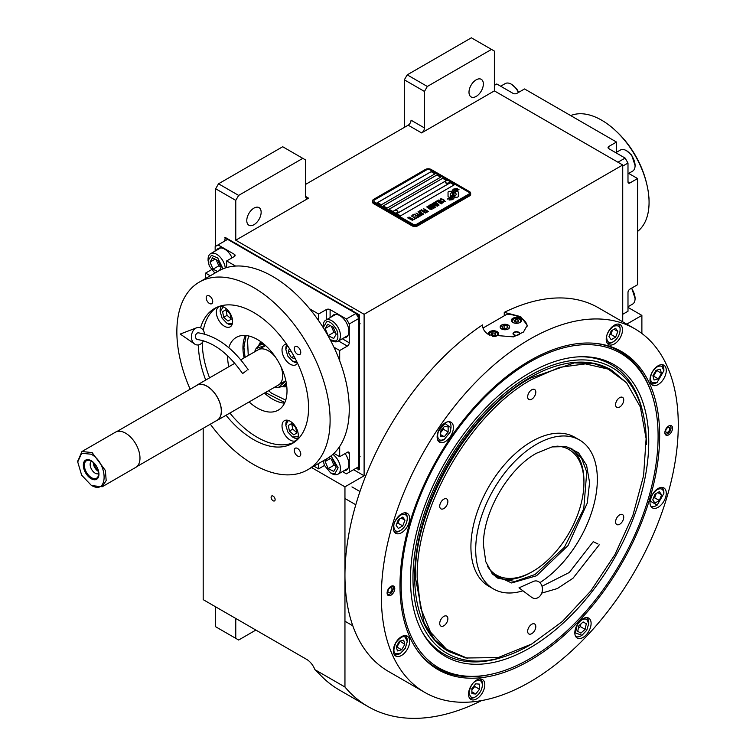 <?xml version="1.0" encoding="UTF-8"?>
<svg xmlns="http://www.w3.org/2000/svg" width="756" height="756" viewBox="0 0 756 756"><rect width="100%" height="100%" fill="white"/><g stroke="black" fill="none" stroke-linecap="round" stroke-linejoin="round"><path stroke-width="1.13" d="M404.337 127.386L404.337 79.824L407.21 74.853L427.329 86.468L491.504 49.414L494.377 51.068L494.377 90.89L421.583 132.914A4.063 2.344 -60 0 0 424.456 127.934L411.047 120.195A4.063 2.344 120 0 1 408.174 125.175L305.689 184.341M215.649 246.276L215.649 188.764L218.522 183.793L238.641 195.407L302.806 158.354L305.689 160.007L305.689 196.513A4.063 2.344 -60 0 0 306.53 198.374A4.063 2.344 -60 0 0 308.561 198.166L235.768 240.2L364.108 314.298L364.108 475.77L344.953 486.836L344.953 687.015A250.595 144.679 120 0 0 368.125 706.624A250.595 144.679 120 0 0 481.563 700.595M494.377 90.89L622.727 164.988L364.108 314.298M424.456 127.934L424.456 91.438L404.337 79.824M218.522 183.793L282.697 146.74L302.806 158.354M246.777 220.563A10.159 5.868 120 0 0 248.885 225.212A10.159 5.868 120 0 0 256.709 222.491A10.159 5.868 120 0 0 261.141 212.266A10.159 5.868 120 0 0 259.043 207.616A10.159 5.868 120 0 0 251.209 210.338A10.159 5.868 120 0 0 246.777 220.563M238.641 195.407L235.768 200.378L235.768 240.2M215.649 188.764L235.768 200.378M353.572 469.693L364.108 475.77M641.882 333.472L641.882 315.403L626.752 324.144M622.727 321.82L622.727 164.988M468.994 92.27A10.159 5.868 120 0 0 471.101 96.919A10.159 5.868 120 0 0 478.926 94.198A10.159 5.868 120 0 0 483.358 83.973A10.159 5.868 120 0 0 481.26 79.323A10.159 5.868 120 0 0 473.426 82.045A10.159 5.868 120 0 0 468.994 92.27M427.329 86.468L424.456 91.438M407.21 74.853L471.385 37.8L491.504 49.414M203.194 428.293L203.194 599.65L306.643 659.374A13.542 7.825 60 0 1 314.931 669.684L344.953 687.015M311.566 467.558L344.953 486.836M275.127 499.612A2.844 1.644 -120 0 0 273.889 496.749A2.844 1.644 -120 0 0 271.697 495.983A2.844 1.644 -120 0 0 271.111 497.287A2.844 1.644 -120 0 0 272.349 500.151A2.844 1.644 -120 0 0 274.541 500.907A2.844 1.644 -120 0 0 275.127 499.612M314.931 669.684L319.457 674.087A250.595 144.679 120 0 0 339.387 690.03L368.125 706.624M627.99 307.39L641.882 315.403M215.649 606.832L215.649 626.743L235.768 638.357L235.768 618.446M235.768 638.357L238.641 640.02L255.878 630.06M448.544 196.976A1.692 0.973 0 0 0 449.735 197.259L449.962 197.259A7.853 4.536 0 0 0 451.559 195.738A2.977 1.72 0 0 1 451.086 195.511A2.977 1.72 0 0 1 450.217 194.301A2.977 1.72 0 0 1 451.597 192.846A11.794 6.813 0 0 1 451.483 191.901A11.794 6.813 0 0 1 451.521 191.334L449.735 191.334A1.692 0.973 0 0 0 448.043 192.307L448.043 196.286A1.692 0.973 0 0 0 448.544 196.976M451.53 195.776A2.977 1.72 180 0 1 451.086 195.568A2.977 1.72 180 0 1 450.217 194.349A2.977 1.72 180 0 1 450.217 194.33L450.217 194.301M470.667 193.243A4.063 2.344 180 0 0 469.476 191.589L431.156 169.467A4.063 2.344 180 0 0 425.411 169.467L373.691 199.329A4.063 2.344 180 0 0 372.5 200.992A4.063 2.344 180 0 0 373.691 202.646L373.691 203.695L412.001 225.817A4.063 2.344 180 0 0 417.747 225.817L469.476 195.955A4.063 2.344 180 0 0 470.667 194.301L470.667 193.243A4.063 2.344 180 0 1 469.476 194.906L469.476 195.955M373.691 203.695A4.063 2.344 180 0 1 372.5 202.041L372.5 200.992M374.645 202.041L412.965 224.163A2.712 1.569 0 0 0 416.792 224.163L416.792 224.211A2.712 1.569 180 0 1 412.965 224.211L374.645 202.098A2.712 1.569 180 0 1 373.851 200.992A2.712 1.569 180 0 1 373.851 200.964A2.712 1.569 0 0 0 374.645 202.041L374.645 202.098M373.851 200.992L373.851 200.935A2.712 1.569 0 0 1 374.645 199.83L426.375 169.968A2.712 1.569 0 0 1 430.202 169.968L468.512 192.09A2.712 1.569 0 0 1 469.306 193.196A2.712 1.569 180 0 1 469.306 193.243L469.306 193.196A2.712 1.569 0 0 1 468.512 194.301L416.792 224.163M434.993 173.833L431.156 171.621L377.518 202.589L381.355 204.8L434.993 173.833M440.739 177.159L436.902 174.938L383.264 205.906L387.1 208.127L440.739 177.159M446.484 180.476L442.657 178.265L389.019 209.232L392.846 211.444L446.484 180.476M454.148 184.899L450.311 182.687L396.673 213.655L400.51 215.866L454.148 184.899M452.825 193.092L452.825 193.045A10.215 5.897 0 0 1 453.061 191.797A6.709 3.874 0 0 1 455.027 189.794A48.186 27.821 0 0 1 457.333 188.613L453.969 188.905A7.796 4.508 0 0 0 452.173 190.767A7.39 4.271 0 0 0 451.899 191.911A7.39 4.271 0 0 0 452.126 192.969A10.3 5.953 0 0 1 452.438 194.415A10.3 5.953 180 0 1 452.438 194.462L452.438 194.415A10.3 5.953 0 0 1 452.39 194.963A6.984 4.035 0 0 1 450.264 197.505A80.259 46.333 0 0 1 447.372 199.026L450.737 198.715A12.436 7.182 0 0 0 452.419 197.325A6.492 3.742 0 0 0 453.184 195.558A6.492 3.742 0 0 0 453.146 195.133L453.146 195.19A242.591 140.058 180 0 1 452.872 193.668A10.215 5.897 180 0 1 452.825 193.092A10.215 5.897 180 0 1 452.825 193.073A10.215 5.897 0 0 0 452.872 193.612A242.591 140.058 0 0 0 453.146 195.133M453.902 194.056A6.35 3.667 0 0 1 454.573 192.421A10.688 6.171 0 0 1 456.615 190.786A27.207 15.706 0 0 1 458.996 189.576L455.745 189.907A8.032 4.64 0 0 0 453.364 192.298A7.702 4.441 0 0 0 453.175 193.262A7.702 4.441 0 0 0 453.354 194.216A10.31 5.953 0 0 1 453.591 195.464A10.31 5.953 180 0 1 453.591 195.52L453.591 195.464A10.31 5.953 0 0 1 453.505 196.21A7.787 4.498 0 0 1 451.795 198.497A16.906 9.762 0 0 1 449.102 200.019L452.39 199.697A7.352 4.243 0 0 0 454.337 197.382A8.93 5.16 0 0 0 454.422 196.654A8.93 5.16 0 0 0 454.233 195.606L454.233 195.662A19.571 11.302 180 0 1 453.931 194.443A6.35 3.667 180 0 1 453.902 194.112A6.35 3.667 180 0 1 453.902 194.084L453.902 194.056A6.35 3.667 0 0 0 453.931 194.386A19.571 11.302 0 0 0 454.233 195.606M454.895 196.749L454.895 196.692A11.812 6.823 0 0 1 454.847 197.259L456.633 197.259A1.692 0.973 0 0 0 458.325 196.286L458.325 192.307A1.692 0.973 0 0 0 456.633 191.334L456.416 191.334A7.853 4.536 0 0 0 454.81 192.856A2.977 1.72 0 0 1 456.161 194.292A2.977 1.72 0 0 1 454.781 195.747A11.812 6.823 0 0 1 454.895 196.692A11.812 6.823 180 0 1 454.895 196.749A11.812 6.823 180 0 1 454.857 197.259M440.181 199.867L440.654 200.189L440.682 199.461L441.721 199.215L444.679 200.916L442.997 201.54L445.397 201.446L441.787 198.932L440.483 198.866L440.181 199.867M442.751 203.09L442.997 202.126L440.691 200.633L438.66 200.038L437.828 200.52L440.379 202.57L442.751 203.09M441.372 203.884L436.855 200.964L435.201 201.918L435.815 202.268L437.195 201.474L441.372 203.884M438.527 205.528L438.773 204.564L436.467 203.071L434.435 202.476L433.604 202.958L436.155 205.008L438.527 205.528M431.345 204.139L434.473 206.69L430.429 204.668L435.22 207.437L432.045 204.328L437.422 206.161L432.63 203.402L436.127 205.736L431.345 204.139M430.892 207.116L433.424 208.363L434.851 207.645L430.06 204.885L428.832 205.708L430.892 207.116M431.685 209.478L431.941 208.505L429.625 207.021L427.981 206.435L426.771 206.908L429.323 208.958L431.685 209.478M423.596 208.618L425.562 210.073L424.362 210.763L426.167 210.423L427.499 211.189L426.119 211.982L426.734 212.341L428.378 211.387L423.369 208.807M421.574 209.79L426.365 212.549L421.347 209.97M425.448 213.079L420.931 210.159L419.278 211.113L419.892 211.463L421.262 210.669L425.448 213.079M418.909 211.321L423.7 214.09L418.682 211.51M419.835 214.553L421.621 215.167L423.058 214.458L417.992 211.85L420.128 213.088L419.183 213.759L419.835 214.553M417.766 215.753L419.561 216.358L420.988 215.649L415.932 213.041L418.068 214.279L417.114 214.95L417.766 215.753M412.483 215.035L413.097 215.384L414.477 214.591L416.102 215.536L414.912 216.225L416.717 215.885L418.04 216.651L416.66 217.444L417.274 217.794L418.928 216.84L414.137 214.08L412.483 215.035M414.657 218.72L416.906 218.011L415.668 218.144L411.113 215.829L415.384 218.295L414.657 218.72M412.54 219.939L414.798 219.231L413.551 219.363L408.996 217.048L413.277 219.514L412.54 219.939M407.9 217.681L412.681 220.45L407.673 217.87M442.581 202.362L440.654 202.419L438.556 201.039L438.934 200.463L442.307 201.937L442.506 202.58L441.107 202.684L438.489 200.841M438.357 204.8L436.439 204.857L434.331 203.477L434.709 202.901L438.083 204.375L438.282 205.018L436.892 205.122L434.265 203.279M432.536 206.634L433.963 207.456L432.205 207.768L431.667 207.135L432.536 206.634M430.523 206.738L429.493 206.038L430.4 205.396L431.931 206.275L430.523 206.794L429.493 206.038M431.525 208.75L429.597 208.798L427.49 207.427L427.877 206.851L431.241 208.325L431.44 208.968L430.051 209.062L427.423 207.229M419.835 214.08L420.742 213.438L422.273 214.326L420.204 214.515L421.404 214.884L422.273 214.326M417.775 215.271L418.682 214.638L420.204 215.517L419.098 216.036L417.775 215.271L418.446 215.885L420.204 215.517M377.565 202.617L431.156 171.678L434.946 173.861M383.32 205.934L436.902 174.995L440.691 177.178M389.066 209.261L442.657 178.312L446.437 180.504M396.73 213.683L450.311 182.744L454.101 184.927M469.306 193.243A2.712 1.569 180 0 1 468.512 194.349L416.792 224.211M373.691 202.646L412.001 224.768L412.001 225.817M469.476 194.906L417.747 224.768A4.063 2.344 180 0 1 412.001 224.768M452.438 194.462A10.3 5.953 180 0 1 452.39 195.02A6.984 4.035 180 0 1 450.264 197.562A80.259 46.333 180 0 1 447.457 199.036M453.969 188.905L453.969 188.962A7.796 4.508 0 0 0 452.173 190.824A7.39 4.271 0 0 0 451.899 191.939M454.999 189.057L453.969 188.962M456.208 188.452L454.999 189.113M457.238 188.66L456.208 188.509M454.422 196.683A8.93 5.16 0 0 0 454.233 195.662M458.901 189.614L455.745 189.964A8.032 4.64 0 0 0 453.364 192.345A7.702 4.441 0 0 0 453.175 193.29M453.591 195.52A10.31 5.953 180 0 1 453.505 196.267A7.787 4.498 180 0 1 451.795 198.554A16.906 9.762 180 0 1 449.187 200.028M458.325 196.286L458.325 192.364A1.692 0.973 0 0 0 456.633 191.391L456.416 191.391A7.853 4.536 0 0 0 454.838 192.865M456.161 194.292L456.161 194.349A2.977 1.72 180 0 1 456.161 194.349A2.977 1.72 180 0 1 454.791 195.804M451.512 191.391L449.735 191.391A1.692 0.973 0 0 0 448.043 192.364M451.578 192.856A11.794 6.813 180 0 1 451.483 191.958A11.794 6.813 180 0 1 451.483 191.929M441.787 198.932L441.202 198.866M442.288 199.121L441.787 198.989M442.846 199.386L442.288 199.178M444.377 200.264L442.846 199.442M443.233 202.693L440.134 200.416L437.837 200.567M441.599 203.751L436.855 201.02L435.248 201.946M439.019 205.131L435.91 202.854L433.613 203.005M434.473 206.69L430.476 204.696M435.588 207.22L432.045 204.328M437.374 206.19L432.404 203.591M436.127 205.736L431.392 204.177M434.804 207.673L430.06 204.942L428.85 205.745M433.963 207.456L432.857 208.032L431.629 207.276M431.931 206.275L430.523 206.794M432.177 209.081L429.077 206.804L426.771 206.955M425.562 210.073L424.409 210.792M427.499 211.189L426.167 212.011M428.331 211.415L423.596 208.675M426.318 212.578L421.574 209.837M425.675 212.946L420.931 210.215L419.325 211.141M423.653 214.118L418.909 211.378M423.01 214.487L418.04 211.878M420.128 213.088L419.193 213.787M420.941 215.677L415.98 213.069M418.068 214.279L417.132 214.978M416.102 215.536L414.959 216.244M418.04 216.651L416.707 217.473M418.881 216.868L414.137 214.137L412.53 215.063M416.858 218.04L415.668 218.191L411.16 215.857M415.384 218.295L414.704 218.749M414.751 219.259L413.551 219.41L409.043 217.076M413.277 219.514L412.587 219.968M412.634 220.478L407.9 217.737M445.284 182.007A2.164 1.247 -0 0 0 445.275 182.13A2.164 1.247 -0 0 0 445.87 182.99A2.164 1.247 180 0 0 448.242 183.292A2.164 1.247 180 0 0 449.612 182.13L449.612 181.884A2.164 1.247 180 0 1 448.242 183.046A2.164 1.247 180 0 1 445.87 182.744A2.164 1.247 -0 0 1 445.275 181.884A2.164 1.247 -0 0 1 445.511 181.317A2.57 2.57 0 0 1 449.376 181.317A2.164 1.247 180 0 1 449.612 181.884M393.564 211.869A2.164 1.247 -0 0 0 393.555 211.992A2.164 1.247 -0 0 0 394.141 212.852A2.164 1.247 180 0 0 396.522 213.154A2.164 1.247 180 0 0 397.883 211.992L397.883 211.746A2.164 1.247 180 0 1 396.522 212.909A2.164 1.247 180 0 1 394.141 212.606A2.164 1.247 -0 0 1 393.555 211.746A2.164 1.247 -0 0 1 393.791 211.179A2.57 2.57 0 0 1 397.656 211.179A2.164 1.247 180 0 1 397.883 211.746M399.99 585.569A183.604 106.001 -60 0 1 529.814 360.697A183.604 106.001 -60 0 1 594.896 343.318A183.604 106.001 -60 0 1 659.648 435.654A183.604 106.001 -60 0 1 563.513 635.938A183.604 106.001 -60 0 1 417.482 650.623A183.604 106.001 -60 0 1 399.99 585.569M634.794 328.784A209.96 121.215 120 0 0 473.001 385.031A209.96 121.215 120 0 0 381.355 596.323A209.96 121.215 120 0 0 424.834 692.439A209.96 121.215 120 0 0 586.628 636.193A209.96 121.215 120 0 0 678.274 424.9A209.96 121.215 120 0 0 634.794 328.784L598.393 307.768A209.96 121.215 120 0 0 504.261 312.37L520.714 316.651L527.263 325.288L523.492 332.016L513.475 336.864L489.104 334.908C484.672 332.234 482.498 328.898 482.574 324.891L482.574 325.694M482.564 325.288L482.574 324.891A209.96 121.215 120 0 0 344.953 575.316A209.96 121.215 120 0 0 388.442 671.432L424.834 692.439M504.261 312.37L504.261 315.781M491.542 674.172A182.867 105.575 -60 0 1 436.949 668.153A182.867 105.575 -60 0 1 416.991 649.924M387.1 593.006A5.415 3.128 -60 0 1 389.463 587.554A5.415 3.128 -60 0 1 393.64 586.108A5.415 3.128 -60 0 1 394.764 588.584A5.415 3.128 -60 0 1 392.392 594.036A5.415 3.128 -60 0 1 388.225 595.492A5.415 3.128 -60 0 1 387.1 593.006M664.864 432.64A5.415 3.128 -60 0 1 667.236 427.187A5.415 3.128 -60 0 1 671.404 425.741A5.415 3.128 -60 0 1 672.528 428.217A5.415 3.128 -60 0 1 670.166 433.67A5.415 3.128 -60 0 1 665.989 435.125A5.415 3.128 -60 0 1 664.864 432.64M393.356 650.765A11.51 6.643 120 0 0 395.747 656.038A11.51 6.643 120 0 0 404.621 652.948A11.51 6.643 120 0 0 409.648 641.362A11.51 6.643 120 0 0 407.257 636.098A11.51 6.643 120 0 0 398.384 639.179A11.51 6.643 120 0 0 393.356 650.765M468.522 694.159A11.51 6.643 120 0 0 470.912 699.432A11.51 6.643 120 0 0 479.786 696.352A11.51 6.643 120 0 0 484.804 684.756A11.51 6.643 120 0 0 482.422 679.493A11.51 6.643 120 0 0 473.549 682.573A11.51 6.643 120 0 0 468.522 694.159M574.825 632.791A11.51 6.643 120 0 0 577.206 638.064A11.51 6.643 120 0 0 586.08 634.974A11.51 6.643 120 0 0 591.107 623.388A11.51 6.643 120 0 0 588.716 618.125A11.51 6.643 120 0 0 579.852 621.205A11.51 6.643 120 0 0 574.825 632.791M649.99 502.608A11.51 6.643 120 0 0 652.371 507.871A11.51 6.643 120 0 0 661.245 504.791A11.51 6.643 120 0 0 666.272 493.205A11.51 6.643 120 0 0 663.881 487.932A11.51 6.643 120 0 0 655.008 491.022A11.51 6.643 120 0 0 649.99 502.608M649.99 379.862A11.51 6.643 120 0 0 652.371 385.135A11.51 6.643 120 0 0 661.245 382.045A11.51 6.643 120 0 0 666.272 370.459A11.51 6.643 120 0 0 663.881 365.195A11.51 6.643 120 0 0 655.008 368.276A11.51 6.643 120 0 0 649.99 379.862M606.217 339.274A11.51 6.643 120 0 0 608.608 344.538A11.51 6.643 120 0 0 617.482 341.457A11.51 6.643 120 0 0 622.5 329.871A11.51 6.643 120 0 0 620.118 324.598A11.51 6.643 120 0 0 611.245 327.688A11.51 6.643 120 0 0 606.217 339.274M437.129 436.892A11.51 6.643 120 0 0 439.51 442.165A11.51 6.643 120 0 0 448.384 439.085A11.51 6.643 120 0 0 453.411 427.499A11.51 6.643 120 0 0 451.02 422.226A11.51 6.643 120 0 0 442.156 425.307A11.51 6.643 120 0 0 437.129 436.892M393.356 528.019A11.51 6.643 120 0 0 395.747 533.292A11.51 6.643 120 0 0 404.621 530.211A11.51 6.643 120 0 0 409.648 518.625A11.51 6.643 120 0 0 407.257 513.352A11.51 6.643 120 0 0 398.384 516.433A11.51 6.643 120 0 0 393.356 528.019M594.046 343.252A182.867 105.575 -60 0 1 619.807 351.417A182.867 105.575 -60 0 1 652.324 395.69M483.008 328.047L507.049 314.175A22.349 12.899 180 0 1 520.714 317.889A22.349 12.899 180 0 1 527.206 326.12M508.164 325.137A4.602 2.655 0 0 0 503.146 324.56A4.602 2.655 0 0 0 500.302 327.017A4.602 2.655 0 0 0 501.653 328.898A4.602 2.655 0 0 0 506.671 329.474A4.602 2.655 0 0 0 509.516 327.017A4.602 2.655 0 0 0 508.164 325.137M517.491 335.503A3.383 1.956 180 0 1 514.014 335.04A3.383 1.956 180 0 1 513.022 333.651A3.383 1.956 180 0 1 515.11 331.846A3.383 1.956 180 0 1 518.796 332.271A3.383 1.956 180 0 1 519.788 333.651A3.383 1.956 180 0 1 519.259 334.71M519.996 318.304A5.084 2.929 0 0 0 514.458 317.671A5.084 2.929 0 0 0 511.33 320.383A5.084 2.929 0 0 0 512.814 322.453A5.084 2.929 0 0 0 518.351 323.095A5.084 2.929 0 0 0 521.489 320.383A5.084 2.929 0 0 0 519.996 318.304M492.742 336.562A5.084 2.929 0 0 0 498.497 333.651A5.084 2.929 0 0 0 497.013 331.582A5.084 2.929 0 0 0 491.476 330.948A5.084 2.929 0 0 0 488.338 333.651A5.084 2.929 0 0 0 488.612 334.606M518.219 323.124A4.196 2.429 0 0 0 519.372 319.221A4.196 2.429 0 0 0 513.437 319.221L513.437 319.221A4.196 2.429 0 0 0 513.437 322.651A4.196 2.429 0 0 0 514.59 323.124M513.05 319.438L513.05 319.438A4.744 2.74 0 0 0 511.661 321.376A4.744 2.74 0 0 0 511.661 321.432L511.661 321.376M519.759 319.438L519.759 319.438A4.744 2.74 0 0 1 521.149 321.376L521.149 321.432A4.744 2.74 0 0 0 521.149 321.376M518.673 321.281L518.068 319.977L515.8 319.627L514.137 320.582L514.741 321.895L517.01 322.245L518.673 321.281M515.8 319.627L515.497 322.009M517.312 322.075L515.8 321.839M518.068 319.977L518.068 321.64M495.237 336.392A4.196 2.429 0 0 0 496.39 332.489A4.196 2.429 0 0 0 490.446 332.489L490.446 332.489A4.196 2.429 0 0 0 489.548 335.154M490.068 332.716L490.068 332.716A4.744 2.74 0 0 0 488.678 334.643M496.768 332.716L496.768 332.716A4.744 2.74 0 0 1 498.157 334.653L498.157 334.71A4.744 2.74 0 0 0 498.157 334.653M495.681 334.558L495.076 333.245L492.808 332.895L491.154 333.859L491.759 335.163L494.027 335.513L495.681 334.558M492.808 332.895L492.515 335.277M494.32 335.343L492.808 335.106M495.076 333.245L495.076 334.908M519.051 332.971A2.892 1.673 180 0 1 518.049 335.031A2.892 1.673 180 0 1 514.363 334.832A2.892 1.673 0 0 1 513.768 332.971A2.892 1.673 0 0 1 518.455 332.47A2.892 1.673 180 0 1 519.051 332.971L519.495 333.547A3.383 1.956 180 0 1 519.741 334.001M513.768 332.971L513.315 333.547A3.383 1.956 0 0 0 513.069 334.001M529.625 362.152A181.695 104.904 120 0 0 401.143 584.681A181.695 104.904 120 0 0 483.783 675.562A181.695 104.904 120 0 0 658.098 436.325A181.695 104.904 120 0 0 649.64 388.272A181.695 104.904 120 0 0 529.625 362.152M436.845 668.096A182.867 105.575 120 0 0 482.044 675.798L483.783 675.562M648.752 441.731A168.465 97.269 120 0 0 581.373 356.728A168.465 97.269 120 0 0 410.499 579.276A168.465 97.269 -60 0 0 422.32 632.205A168.465 97.269 -60 0 0 556.161 629.275A168.465 97.269 -60 0 0 648.752 441.731M530.816 644.518A164.988 95.256 -60 0 1 504.101 656.69L501.757 657.437A167.142 96.503 -60 0 1 421.744 631.137M504.101 656.69A164.988 95.256 -60 0 1 412.965 577.858A164.988 95.256 120 0 1 516.783 384.02A164.988 95.256 120 0 1 643.46 415.309A164.988 95.256 120 0 1 646.285 443.148A164.988 95.256 -60 0 1 646.276 444.5M580.154 356.766A167.142 96.503 -60 0 1 642.931 412.899L643.46 415.309M449.017 651.663L448.346 651.275A162.549 93.848 -60 0 1 414.685 576.866A162.549 93.848 120 0 1 485.635 413.277A162.549 93.848 120 0 1 610.895 369.731L594.15 363.674L574.277 362.88L530.296 378.17C468.881 411.803 413.768 507.248 415.356 577.253L424.107 622.991L434.728 639.803L449.017 651.663L465.894 658.003L498.166 657.569L531.733 643.999L562.37 621.489L590.757 591.003L614.864 554.715L632.914 515.327L643.592 475.666L646.125 438.612L640.323 406.908L626.611 382.82L608.287 369.126L585.446 363.872L559.412 367.378L531.733 379.446C470.515 412.965 415.602 508.089 417.18 577.858L420.572 607.862L430.551 632.158L446.522 649.319L467.548 658.334M649.64 388.272L648.979 386.656A182.867 105.575 120 0 0 619.712 351.36M501.559 325.08L501.559 325.08A4.744 2.74 0 0 0 501.559 328.954A4.744 2.74 0 0 0 508.268 328.954A4.744 2.74 0 0 0 508.268 325.08L508.268 325.08A4.744 2.74 0 0 0 501.559 325.08M507.125 325.741L504.101 325.269L501.889 326.554L502.702 328.293L505.717 328.765L507.938 327.48L507.125 325.741L507.125 327.953M504.101 325.269L504.101 328.51M536.524 575.76L511.642 582.97L492.572 574.191L485.787 561.727L483.453 545.123C482.725 512.795 508.164 468.739 536.524 453.213L552.069 446.919L566.253 446.569L578.51 452.778L586.562 465.205L589.576 482.564L587.251 503.146L568.068 545.53L536.524 575.76M565.422 446.409L572.33 449.14L581.544 458.155L586.75 471.961L583.755 508.835L564.354 547.335L535.087 574.484L514.921 581.496L497.835 578.179L492.014 573.549M531.251 572.273A74.504 43.016 -60 0 1 495.964 576.989A74.504 43.016 120 0 0 531.251 572.273L532.687 571.442A72.472 41.845 120 0 0 539.793 566.773A72.472 41.845 -60 0 0 583.934 482.687L583.934 481.024A74.504 43.016 -60 0 0 570.374 448.119A74.504 43.016 -60 0 1 583.925 481.865M579.531 439.992L574.74 437.233A86.014 49.66 -60 0 0 531.733 441.485A86.014 49.66 120 0 0 475.543 517.284A86.014 49.66 120 0 0 488.726 586.212L493.517 588.971A86.014 49.66 120 0 1 480.325 520.052A86.014 49.66 120 0 1 536.524 444.254A86.014 49.66 -60 0 1 579.531 439.992A86.014 49.66 -60 0 1 593.337 506.737A86.014 49.66 -60 0 1 539.907 582.649M493.517 588.971A86.014 49.66 120 0 0 522.925 590.786M626.611 382.82L611.566 370.119M443.8 508.571A5.755 3.326 120 0 0 447.561 503.496A5.755 3.326 120 0 0 446.683 498.884A5.755 3.326 120 0 0 443.8 499.168A5.755 3.326 120 0 0 440.039 504.243A5.755 3.326 120 0 0 440.928 508.854A5.755 3.326 120 0 0 443.8 508.571M443.8 625.798A5.755 3.326 120 0 0 447.561 620.733A5.755 3.326 120 0 0 446.683 616.112A5.755 3.326 120 0 0 443.8 616.405A5.755 3.326 120 0 0 440.039 621.47A5.755 3.326 120 0 0 440.928 626.091A5.755 3.326 120 0 0 443.8 625.798M531.733 633.66A5.755 3.326 120 0 0 535.494 628.586A5.755 3.326 120 0 0 534.605 623.974A5.755 3.326 120 0 0 531.733 624.258A5.755 3.326 120 0 0 527.971 629.332A5.755 3.326 120 0 0 528.85 633.944A5.755 3.326 120 0 0 531.733 633.66M619.655 524.277A5.755 3.326 120 0 0 623.417 519.202A5.755 3.326 120 0 0 622.538 514.59A5.755 3.326 120 0 0 619.655 514.874A5.755 3.326 120 0 0 615.894 519.948A5.755 3.326 120 0 0 616.783 524.56A5.755 3.326 120 0 0 619.655 524.277M619.655 407.04A5.755 3.326 120 0 0 623.417 401.965A5.755 3.326 120 0 0 622.538 397.354A5.755 3.326 120 0 0 619.655 397.637A5.755 3.326 120 0 0 615.894 402.712A5.755 3.326 120 0 0 616.783 407.323A5.755 3.326 120 0 0 619.655 407.04M531.733 399.187A5.755 3.326 120 0 0 535.494 394.112A5.755 3.326 120 0 0 534.605 389.501A5.755 3.326 120 0 0 531.733 389.784A5.755 3.326 120 0 0 527.971 394.859A5.755 3.326 120 0 0 528.85 399.47A5.755 3.326 120 0 0 531.733 399.187M407.248 518.899L407.248 518.899C407.635 515.016 405.396 513.73 400.548 515.025C395.69 519.334 393.46 523.199 393.838 526.639C394.263 531.062 396.503 532.356 400.548 530.514L400.548 530.514C404.592 527.688 406.822 523.813 407.248 518.899L407.248 517.794A10.839 6.256 120 0 0 405.008 512.833A10.839 6.256 120 0 0 404.97 512.814L405.008 512.833M399.584 531.062L400.538 530.514L399.584 531.062A10.839 6.256 120 0 0 399.593 531.062A10.839 6.256 120 0 1 394.169 531.6A10.839 6.256 120 0 1 394.141 531.581L394.169 531.6M398.336 519.627L396.125 525.325L398.336 528.472L402.759 525.921L404.97 520.213L402.759 517.066L398.336 519.627M404.97 520.213L401.134 518.002M402.759 525.921L397.968 523.152L399.631 518.881M396.673 523.899L397.968 523.152M405.282 648.251L407.248 641.646L405.282 637.299C403.317 635.541 400.151 637.365 395.804 642.77C393.29 649.243 393.29 652.9 395.804 653.723L400.548 653.25L405.282 648.251M407.248 641.646L407.248 640.53A10.839 6.256 120 0 0 405.008 635.579L405.008 635.579A10.839 6.256 120 0 0 404.97 635.56L404.98 635.56M345.199 621.375L352.797 625.77M394.141 654.327L394.169 654.346A10.839 6.256 120 0 1 394.141 654.327L394.169 654.346A10.839 6.256 120 0 0 399.584 653.808L400.548 653.25M396.267 646.654L397.42 650.935L401.691 649.782L404.819 644.367L403.676 640.096L399.404 641.239L396.267 646.654M404.819 644.367L399.896 641.107M401.691 649.782L396.9 647.023L400.028 641.598M396.409 647.155L396.9 647.023M474.749 697.202L475.713 696.654C479.748 693.828 481.988 689.954 482.413 685.04L482.413 685.04C481.988 680.617 479.748 679.323 475.704 681.165C472.538 682.555 470.308 686.429 469.003 692.779C470.308 697.627 472.538 698.922 475.704 696.654L474.749 697.202A10.839 6.256 120 0 0 474.759 697.202A10.839 6.256 120 0 1 469.334 697.741A10.839 6.256 120 0 1 469.306 697.722L469.334 697.741M482.413 683.934L482.413 685.04L482.413 683.934A10.839 6.256 120 0 0 480.164 678.973A10.839 6.256 120 0 0 480.136 678.954L480.164 678.973M471.876 693.677L475.704 694.017L479.54 689.255L479.54 684.142L475.704 683.802L471.876 688.565L471.876 693.677M475.704 694.017L471.876 691.806M479.54 689.255L474.749 686.486L474.749 684.993M471.876 690.058L474.749 686.486M586.75 619.325C583.585 618.2 580.428 620.024 577.263 624.806L575.458 632.98L582.007 635.276L586.75 630.277L588.707 623.672L586.75 619.325M586.467 617.605L586.467 617.605A10.839 6.256 120 0 0 586.439 617.586L586.467 617.605A10.839 6.256 120 0 1 588.707 622.566L588.707 623.672M575.628 636.372L575.6 636.354A10.839 6.256 120 0 0 575.628 636.372A10.839 6.256 120 0 0 581.052 635.834L582.007 635.276M580.863 633.131L585.135 629.342L586.278 623.747L583.15 621.942L578.879 625.732L577.735 631.326L580.863 633.131M585.135 629.342L580.343 626.582L580.882 623.955M578.34 628.359L580.343 626.582M586.278 623.747L583.15 621.942M663.872 493.479L663.872 493.479C663.447 489.056 661.216 487.771 657.172 489.614C653.127 492.44 650.888 496.305 650.462 501.219L657.172 505.093L663.872 493.479L663.872 492.373A10.839 6.256 120 0 0 661.632 487.412A10.839 6.256 120 0 0 661.604 487.393L661.632 487.412M650.765 506.161A10.839 6.256 120 0 0 650.793 506.18A10.839 6.256 120 0 0 656.208 505.651L657.172 505.093M659.383 500.5L661.595 494.793L659.383 491.646L654.961 494.207L652.749 499.905L654.961 503.052L659.383 500.5L654.592 497.732L656.255 493.46M661.595 494.793L657.758 492.581M653.297 498.478L654.592 497.732M652.428 371.876C649.867 376.998 649.867 380.646 652.428 382.82L657.172 382.347L663.872 370.742L661.906 366.395C658.75 365.271 655.584 367.095 652.428 371.876M650.765 383.424L650.793 383.443A10.839 6.256 120 0 0 650.793 383.443L650.793 383.443A10.839 6.256 120 0 0 656.208 382.905L657.172 382.347M661.604 364.657L661.632 364.675A10.839 6.256 120 0 0 661.604 364.657L661.632 364.675A10.839 6.256 120 0 1 663.872 369.637L663.872 370.742M661.443 373.464L660.3 369.193L656.028 370.336L652.9 375.751L654.044 380.032L658.315 378.879L661.443 373.464L656.52 370.204M658.315 378.879L653.524 376.119L656.652 370.695M653.033 376.252L653.524 376.119M440.956 440.285L444.311 439.387L450.113 432.158L451.011 427.773L445.029 423.53L438.499 431.128C436.855 436.373 437.667 439.425 440.956 440.285M437.904 440.455L437.932 440.474A10.839 6.256 120 0 0 437.932 440.474A10.839 6.256 120 0 0 439.519 440.965A10.839 6.256 120 0 0 443.356 439.935L444.311 439.387M451.011 427.773L451.011 426.667A10.839 6.256 120 0 0 448.771 421.706A10.839 6.256 120 0 0 448.743 421.687L448.771 421.706M444.311 426.535L440.474 431.298L440.474 436.41L444.311 436.751L448.138 431.988L448.138 426.875L444.311 426.535M448.138 431.988L443.356 429.219L443.356 427.726M440.474 432.791L443.356 429.219M444.311 436.751L440.474 434.539M620.109 330.145L620.109 330.145C620.487 326.271 618.257 324.976 613.399 326.271C608.552 330.58 606.321 334.445 606.699 337.885C607.125 342.307 609.364 343.602 613.399 341.759L613.409 341.759C617.444 338.934 619.684 335.059 620.109 330.145L620.109 329.04A10.839 6.256 120 0 0 617.86 324.078A10.839 6.256 120 0 0 617.832 324.059L617.86 324.078M612.445 342.317L613.399 341.759L612.445 342.317A10.839 6.256 120 0 0 612.454 342.307A10.839 6.256 120 0 1 607.03 342.846A10.839 6.256 120 0 0 607.03 342.846L607.03 342.846M611.188 330.873L608.977 336.571L611.188 339.718L615.62 337.167L617.832 331.459L615.62 328.312L611.188 330.873M617.832 331.459L613.995 329.247M615.62 337.167L610.829 334.398L612.483 330.126M609.534 335.144L610.829 334.398M670.279 425.486A5.415 3.128 -60 0 1 670.364 425.675L670.808 426.762A4.64 2.674 -60 0 1 671.016 427.981A4.64 2.674 120 0 1 666.575 434.086L665.412 434.246A5.415 3.128 120 0 1 665.204 434.265M669.447 425.656A4.64 2.674 -60 0 1 670.808 426.762M664.94 433.462A4.64 2.674 120 0 0 666.575 434.086M669.75 428.718A2.844 1.644 120 0 0 669.164 427.414A2.844 1.644 120 0 0 666.972 428.18A2.844 1.644 120 0 0 665.734 431.033A2.844 1.644 120 0 0 666.319 432.337A2.844 1.644 120 0 0 668.512 431.581A2.844 1.644 120 0 0 669.75 428.718M391.674 586.023A4.64 2.674 120 0 1 393.035 587.128A4.64 2.674 120 0 1 393.252 588.348A4.64 2.674 -60 0 1 388.801 594.452L387.648 594.613A5.415 3.128 -60 0 1 387.441 594.632M393.035 587.128L392.591 586.051A5.415 3.128 120 0 0 392.506 585.853M388.801 594.452A4.64 2.674 -60 0 1 387.176 593.829M387.96 591.409A2.844 1.644 120 0 0 388.546 592.704A2.844 1.644 120 0 0 390.739 591.948A2.844 1.644 120 0 0 391.986 589.085A2.844 1.644 120 0 0 391.391 587.781A2.844 1.644 120 0 0 389.198 588.546A2.844 1.644 120 0 0 387.96 591.409M556.888 446.144A72.472 41.845 -60 0 1 583.934 482.687M487.516 566.301A72.472 41.845 120 0 0 532.687 571.442M215.167 251.049L215.167 246.56L227.622 239.369L355.972 313.466L358.845 318.446L358.845 466.65L349.263 472.179L349.263 453.373A2.712 1.569 -60 0 0 348.705 452.135A2.712 1.569 -60 0 0 347.354 452.268L349.263 453.373M205.594 278.482L205.594 273.096L211.434 269.731M218.04 244.897L234.322 254.299A2.712 1.569 180 0 1 235.116 255.405A2.712 1.569 180 0 1 234.322 256.511L226.668 260.933L235.541 266.055M309.733 308.892L318.616 314.024L326.28 309.601A2.712 1.569 180 0 1 330.107 309.601L346.39 318.994L355.972 313.466M358.845 318.446L349.263 323.974L346.39 318.994M349.263 323.974L349.263 342.78A2.712 1.569 -60 0 1 347.354 346.097L338.471 340.965M339.69 360.773L339.69 350.519L347.354 346.097M339.69 446.446L339.69 456.7L347.354 452.268M342.496 471.593L346.39 473.842L349.263 472.179M313.957 466.168L318.616 468.862L324.456 465.488M318.616 468.862L318.616 463.485M339.69 456.7L333.944 453.373M339.69 350.519L333.944 347.202M318.616 314.024L318.616 320.657M226.668 260.933L226.668 267.567M205.594 273.096L210.253 275.789M232.054 257.824A12.871 7.428 -120 0 0 218.21 248.507A12.871 7.428 -120 0 0 216.49 250.283M343.819 337.875A12.871 7.428 -120 0 0 346.22 337.27A12.871 7.428 -120 0 0 348.195 326.961A12.871 7.428 -120 0 0 339.784 315.621A12.871 7.428 -120 0 0 333.349 314.987A12.871 7.428 -120 0 0 331.629 316.764M343.819 470.827A12.871 7.428 -120 0 0 346.22 470.223A12.871 7.428 -120 0 0 348.885 464.335A12.871 7.428 -120 0 0 345.076 453.581M218.89 248.904A12.871 7.428 60 0 1 219.524 248.015M347.306 336.392A12.871 7.428 60 0 1 346.22 336.496M334.662 314.487A12.871 7.428 -120 0 0 334.029 315.375M347.306 469.334A12.871 7.428 60 0 1 346.22 469.448M284.804 402.561L265.384 392.553M245.067 357.352L243.905 347.202L246.106 335.522M248.667 335.947L247.571 340.389L248.251 355.518M268.569 390.71L271.612 393.252L285.721 400.132M260.858 341.75A26.469 15.281 -120 0 0 258.713 345.605M286.798 386.675A26.469 15.281 60 0 1 282.375 386.599M260.404 344.585A25.846 14.922 60 0 1 261.661 342.336M286.685 385.683A25.846 14.922 60 0 1 284.105 385.645M262.134 342.695A24.844 14.345 -120 0 0 260.905 344.301M286.618 385.106A24.844 14.345 60 0 1 284.606 385.362M355.972 468.304L359.327 469.684L359.327 314.846L225.231 237.431L224.749 241.022M359.327 314.846L358.845 315.129L224.749 237.705M358.845 469.967L358.845 315.129M323.247 460.81L324.437 465.441L330.684 472.963L334.776 473.917L338.121 467.756L331.024 455.906M330.684 472.963L331.837 473.625A12.191 7.04 -120 0 0 336.552 474.721A12.191 7.04 -120 0 0 337.932 474.229A12.191 7.04 -120 0 0 339.983 465.12A12.191 7.04 -120 0 0 332.857 454.375M326.762 458.779L325.165 461.5L328.189 468.588L333.708 471.423L336.212 467.17L333.188 460.073L328.539 457.692M328.189 468.588L333.935 465.271L335.806 466.235M331.308 459.119L333.935 465.271M325.165 461.5L330.24 458.571M330.183 339.699L334.776 340.965C337.96 340.984 338.688 337.422 336.94 330.277C332.772 323.559 329.323 320.733 326.601 321.801L323.237 327.66M330.958 341.183L331.837 340.672A12.191 7.04 -120 0 0 336.552 341.778A12.191 7.04 -120 0 0 337.932 341.277A12.191 7.04 -120 0 0 338.527 328.312A12.191 7.04 -120 0 0 327.121 319.665A12.191 7.04 -120 0 0 325.741 320.166A12.191 7.04 -120 0 0 323.218 325.741L322.339 326.252M333.188 327.131L327.66 324.286L325.165 328.548L328.189 335.636L333.708 338.471L336.212 334.218L333.188 327.131M328.189 335.636L333.935 332.319L335.806 333.283M331.308 326.167L333.935 332.319M325.165 328.548L330.24 325.619M223.011 268.834L217.719 257.909L211.463 255.33L208.08 260.593L209.299 266.017L214.884 273.114M225.26 268.002A12.191 7.04 -120 0 0 211.982 253.194A12.191 7.04 -120 0 0 210.603 253.685A12.191 7.04 -120 0 0 208.08 259.27L208.08 260.593M219.457 270.497L221.073 267.747L218.049 260.65L212.521 257.815L210.026 262.077L213.05 269.164L217.643 271.517M213.05 269.164L218.796 265.847L220.667 266.811M216.178 259.695L218.796 265.847M210.026 262.077L215.101 259.138M622.727 314.298L627.99 311.255L627.99 292.459A2.712 1.569 -60 0 1 629.909 289.142L637.573 284.71L637.573 178.539L629.909 182.961A2.712 1.569 -60 0 1 628.548 183.094A2.712 1.569 -60 0 1 627.99 181.856L629.909 182.961M622.727 166.093L627.99 163.05L627.99 181.856M617.935 162.228L625.117 158.08L627.99 163.05M625.117 158.08L608.835 148.677A2.712 1.569 180 0 1 608.041 147.571A2.712 1.569 180 0 1 608.835 146.466L608.835 148.677M494.377 85.362L496.768 83.973L513.05 93.375A2.712 1.569 180 0 0 516.887 93.375L524.551 88.953L616.499 142.043L608.835 146.466M616.499 142.043L616.499 152.296M637.573 178.539L628.69 173.407M615.8 152.693L620.364 150.057A12.191 7.04 60 0 1 626.459 150.661A12.191 7.04 60 0 1 631.175 155.008A12.191 7.04 60 0 1 635.087 165.592A12.191 7.04 60 0 1 633.679 170.232A12.191 7.04 60 0 1 632.555 171.177L627.99 173.814M626.459 150.661L631.695 155.093L635.087 165.592M500.661 86.222L505.225 83.585A12.191 7.04 60 0 1 511.321 84.19L516.556 88.622L518.71 92.326M511.321 84.19A12.191 7.04 60 0 1 516.036 88.537A12.191 7.04 60 0 1 518.389 92.506M631.411 288.272A12.191 7.04 60 0 1 635.087 298.544A12.191 7.04 60 0 1 633.679 303.184A12.191 7.04 60 0 1 632.555 304.129L627.99 306.766M631.732 288.083L635.087 298.544M265.328 345.36L256.038 348.582L254.47 351.927M263.872 344.093L259.355 345.199L256.123 348.459M278.595 387.422L283.056 386.259L286.278 382.895M274.797 387.119L278.473 387.431L285.9 380.996M215.951 420.931A20.317 11.727 -120 0 0 217.189 420.374A20.317 11.727 -120 0 0 221.395 411.075A20.317 11.727 -120 0 0 212.53 390.625A20.317 11.727 -120 0 0 196.872 385.182A20.317 11.727 -120 0 0 195.766 385.976M136.874 466.584L217.123 420.26A20.185 11.652 -120 0 0 220.213 404.082A20.185 11.652 -120 0 0 207.031 386.297A20.185 11.652 -120 0 0 196.938 385.295L116.698 431.629M91.948 485.645L102.249 486.732L135.778 467.378A20.317 11.727 -120 0 0 138.887 451.096A20.317 11.727 -120 0 0 125.609 433.188A20.317 11.727 -120 0 0 115.451 432.186L81.931 451.54L77.736 461.396M102.249 486.732L106.18 480.504L105.367 470.449L92.09 452.551L81.931 451.54M91.211 485.22L92.09 485.73M91.136 485.172C108.429 496.116 108.429 463.239 91.136 454.205L81.648 453.269L77.726 461.944L81.648 475.165L91.136 485.172M83.33 465.186A11.038 6.369 -120 0 0 91.136 478.699A11.038 6.369 -120 0 0 98.941 474.201A11.038 6.369 -120 0 0 91.136 460.678A11.038 6.369 -120 0 0 83.33 465.186M98.658 473.587A10.093 5.831 60 0 1 98.186 476.252A10.093 5.831 60 0 1 90.229 476.819A10.093 5.831 60 0 1 84.379 465.346A10.093 5.831 -120 0 1 88.972 460.3A10.093 5.831 -120 0 1 98.658 473.587M98.658 473.558A7.116 4.101 60 0 1 93.196 471.564A7.116 4.101 60 0 1 90.144 464.458A7.116 4.101 -120 0 1 91.542 461.245M98.431 471.413A7.116 4.101 60 0 1 93.29 462.644A7.116 4.101 -120 0 1 93.29 462.502M98.11 470.119A5.755 3.326 60 0 1 94.254 463.428M211.765 303.695A4.602 2.655 -120 0 0 211.765 298.374A4.602 2.655 -120 0 0 207.153 295.719L207.153 295.719A4.602 2.655 -120 0 0 207.153 301.039A4.602 2.655 -120 0 0 211.765 303.695L211.765 303.695M299.811 456.199A4.602 2.655 -120 0 0 299.811 450.878A4.602 2.655 -120 0 0 295.199 448.223L295.199 448.223A4.602 2.655 -120 0 0 295.199 453.534A4.602 2.655 -120 0 0 299.811 456.199L299.811 456.199M299.811 354.526A4.602 2.655 -120 0 0 299.811 349.206A4.602 2.655 -120 0 0 295.199 346.55L295.199 346.55A4.602 2.655 -120 0 0 295.199 351.871A4.602 2.655 -120 0 0 299.811 354.526L299.811 354.526M226.044 415.261A77.887 44.973 -120 0 0 292.43 443.413A77.887 44.973 -120 0 0 292.43 353.477A77.887 44.973 -120 0 0 214.543 308.505A77.887 44.973 -120 0 0 200.538 327.858M198.412 344.916A77.887 44.973 -120 0 0 205.726 380.07M210.338 424.173A108.363 62.568 -120 0 0 307.664 469.807A108.363 62.568 -120 0 0 307.664 344.679A108.363 62.568 -120 0 0 199.3 282.111A108.363 62.568 -120 0 0 190.153 389.217M326.819 458.741L307.664 469.807L326.819 458.741A108.363 62.568 -120 0 0 326.819 333.613A108.363 62.568 -120 0 0 218.456 271.054L199.3 282.111L218.456 271.054M216.499 307.484A77.887 44.973 -120 0 0 203.269 330.306M202.239 342.619A77.887 44.973 -120 0 0 209.563 377.858M229.881 413.05A77.887 44.973 -120 0 0 294.292 442.222M245.426 335.466A41.996 24.239 -120 0 0 244.103 357.909M264.42 393.101A41.996 24.239 -120 0 0 284.521 403.175M230.221 326.819A11.51 6.643 -120 0 0 230.221 313.523A11.51 6.643 -120 0 0 218.711 306.879L218.711 306.879A11.51 6.643 -120 0 0 218.711 320.175A11.51 6.643 -120 0 0 230.221 326.819L230.221 326.819M295.917 440.616A11.51 6.643 -120 0 0 295.917 427.32A11.51 6.643 -120 0 0 284.407 420.667L284.407 420.667A11.51 6.643 -120 0 0 284.407 433.963A11.51 6.643 -120 0 0 295.917 440.616L295.917 440.616M286.609 344.273A11.51 6.643 -120 0 0 284.407 344.812A11.51 6.643 -120 0 0 284.407 358.108A11.51 6.643 -120 0 0 295.917 364.751A11.51 6.643 -120 0 0 297.486 363.116M249.102 401.946A41.996 24.239 -120 0 0 278.312 410.111A41.996 24.239 -120 0 0 278.312 361.623A41.996 24.239 -120 0 0 236.316 337.384A41.996 24.239 -120 0 0 228.803 347.713M227.632 355.745A41.996 24.239 -120 0 0 228.784 366.755M287.412 345.464L285.853 349.527L287.819 356.133L292.553 361.141L296.862 361.822M292.553 361.141L293.517 361.689A10.839 6.256 -120 0 0 297.297 362.719M286.855 344.632A10.839 6.256 -120 0 0 285.853 348.421L285.853 349.527M289.321 348.365L288.282 352.249L291.41 357.673L295.303 358.713M291.41 357.673L293.961 356.199M288.282 352.249L290.833 350.784M288.962 420.648L287.819 421.045L285.853 425.382L287.819 431.997L292.553 436.996L298.214 436.675M287.1 420.166A10.839 6.256 -120 0 0 285.853 424.277L285.853 425.382M292.553 436.996L293.517 437.554A10.839 6.256 -120 0 0 297.703 438.527M296.834 433.046L295.681 427.452L291.41 423.662L288.282 425.467L289.425 431.062L293.706 434.851L296.834 433.046M289.425 431.062L292.78 429.125L296.749 432.649M291.721 423.936L292.78 429.125M288.282 425.467L291.41 423.662M223.266 306.86L220.157 311.595L222.122 318.21L226.857 323.209L231.601 323.681L232.517 322.888M221.404 306.369A10.839 6.256 -120 0 0 220.157 310.489L220.157 311.595M226.857 323.209L227.821 323.766A10.839 6.256 -120 0 0 232.007 324.74M222.585 311.68L223.729 317.274L228.01 321.064L231.138 319.259L229.985 313.664L225.713 309.875L222.585 311.68L225.713 309.875M223.729 317.274L227.083 315.337L231.052 318.852M226.025 310.14L227.083 315.337M246.919 370.383L242.619 373.568L246.919 370.383M248.242 369.797C233.339 348.251 216.745 335.929 198.469 332.848A3.383 2.533 96.9 0 0 197.174 333.131A3.383 2.533 96.9 0 0 195.52 336.77A3.383 2.533 96.9 0 0 197.647 339.576C213.438 342.09 228.425 353.43 242.619 373.568M204.593 334.086A8.807 6.596 96.9 0 0 196.636 327.792A8.807 6.596 96.9 0 0 195.776 328.198A8.807 6.596 96.9 0 0 191.457 336.014A8.807 6.596 96.9 0 0 194.67 344.046A8.807 6.596 96.9 0 0 200.349 344.216A8.807 6.596 96.9 0 0 203.449 340.805M598.034 544.027L593.224 541.702L598.034 544.027M538.631 581.676A8.807 6.974 96.4 0 1 541.665 593.28A8.807 6.974 96.4 0 1 532.252 597.703A8.807 6.974 96.4 0 1 531.638 597.297L518.994 587.847L533.415 581.43A8.807 6.974 96.4 0 1 538.631 581.676M570.704 115.602A67.048 38.717 60 0 1 601.653 120.195A67.048 38.717 60 0 1 644.755 177.017A67.048 38.717 60 0 1 637.573 231.421M616.216 131.251A63.665 36.76 60 0 1 646.767 184.171M308.561 198.166L305.689 196.513M408.174 125.175L421.583 132.914M417.747 224.768L417.747 225.817M234.322 254.299L234.322 256.511M326.28 319.854L326.28 309.601M330.107 317.643L330.107 309.601M349.263 342.78L342.298 338.754M274.986 387.006L285.844 380.693M265.564 345.568L254.668 351.814M217.189 420.374L278.491 384.984A20.317 11.727 -120 0 0 282.697 375.685A20.317 11.727 -120 0 0 280.76 366.244M275.534 357.191A20.317 11.727 -120 0 0 258.174 349.792L240.777 359.837M351.965 486.902L359.969 491.523M345.199 498.639L355.792 504.753M360.13 456.719L359.327 457.182M347.94 468.446L337.932 474.229M330.684 340.011L331.837 340.672M360.13 323.766L359.327 324.23M352.003 309.686L351.2 310.158M347.94 335.494L337.932 341.277M335.749 314.383L325.741 320.166M323.218 327.074L323.218 325.741M236.864 243.215L236.061 243.678M220.61 247.911L210.603 253.685M259.355 345.199L262.795 343.215M283.056 386.259L286.496 384.265M196.872 385.182L234.814 363.277M77.726 461.803L77.726 460.839M194.67 344.046L180.24 334.048L196.636 327.792M593.224 541.702L569.315 572.472L542.014 586.259M599.225 544.84L572.982 578.255L557.323 588.565L541.74 593.101M648.979 198.904A5.613 5.613 0 0 0 648.865 197.193"/></g></svg>
